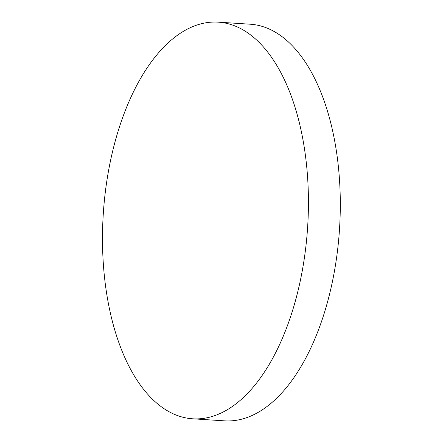 <?xml version="1.0" encoding="UTF-8"?>
<svg xmlns="http://www.w3.org/2000/svg" width="443" height="443" viewBox="0 0 443 443"><rect width="100%" height="100%" fill="white"/><g stroke="black" fill="none" stroke-linecap="round" stroke-linejoin="round"><path stroke-width="0.66" d="M256.547 39.925A198.735 102.383 93.7 0 1 294.861 302.796A198.735 102.383 93.7 0 1 192.661 418.796A198.735 102.383 93.7 0 1 154.369 401.02A198.735 102.383 93.7 0 1 116.055 138.15A198.735 102.383 93.7 0 1 218.255 22.15A198.735 102.383 93.7 0 1 256.547 39.925M218.255 22.15L250.129 24.204A198.735 102.383 93.7 0 1 326.729 304.85A198.735 102.383 93.7 0 1 224.535 420.85L192.661 418.796"/></g></svg>

